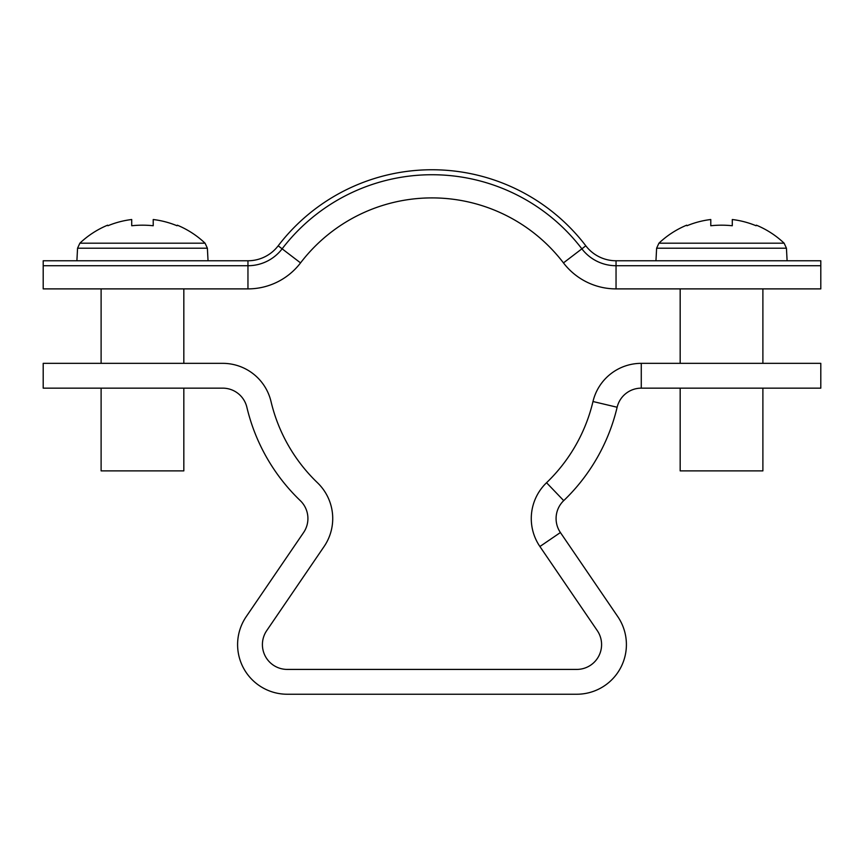 <?xml version="1.0" encoding="UTF-8"?>
<svg xmlns="http://www.w3.org/2000/svg" width="864" height="864" viewBox="0 0 864 864"><rect width="100%" height="100%" fill="white"/><g stroke="black" fill="none" stroke-linecap="round" stroke-linejoin="round"><path stroke-width="1.3" d="M560.401 532.526L539.903 546.512L597.272 630.612A24.818 24.818 0 0 1 576.763 669.416L287.237 669.416A24.818 24.818 0 0 1 266.728 630.612L324.097 546.512A49.637 49.637 0 0 0 317.455 482.728A165.445 165.445 0 0 1 271.015 401.522A49.637 49.637 0 0 0 222.728 363.344L43.2 363.344L43.2 388.152L222.728 388.152A24.818 24.818 0 0 1 246.866 407.246A190.264 190.264 0 0 0 300.283 500.634A24.818 24.818 0 0 1 303.599 532.526L246.229 616.626A49.637 49.637 0 0 0 287.237 694.235L576.763 694.235A49.637 49.637 0 0 0 617.771 616.626L560.401 532.526A24.818 24.818 0 0 1 563.717 500.634A190.264 190.264 0 0 0 617.134 407.246A24.818 24.818 0 0 1 641.272 388.152L820.8 388.152L820.8 363.344L641.272 363.344L641.272 388.152M539.903 546.512A49.637 49.637 0 0 1 546.545 482.728A165.445 165.445 0 0 0 592.985 401.522A49.637 49.637 0 0 1 641.272 363.344M616.043 260.766A38.048 38.048 0 0 1 585.814 245.808A193.568 193.568 0 0 0 278.186 245.808A38.048 38.048 0 0 1 247.957 260.766L43.2 260.766L43.2 288.889L247.957 288.889A66.182 66.182 0 0 0 300.542 262.894A165.445 165.445 0 0 1 563.458 262.894A66.182 66.182 0 0 0 616.043 288.889L820.8 288.889L820.8 265.723L616.043 265.723L616.043 288.889A66.182 66.182 0 0 1 563.458 262.894L581.872 248.832A43.016 43.016 0 0 0 616.043 265.723L616.043 260.766L820.8 260.766L820.8 265.723M278.186 245.808L282.128 248.832A43.016 43.016 0 0 1 247.957 265.723L43.2 265.723M247.957 260.766L247.957 288.889A66.182 66.182 0 0 0 300.542 262.894L282.128 248.832A188.611 188.611 0 0 1 581.872 248.832L585.814 245.808M205.07 243.194L207.382 248.216L77.555 248.216L79.866 243.194L205.07 243.194A91.001 91.001 0 0 0 177.314 225.18L177.023 225.752L177.314 225.18M101.11 388.152L101.11 470.88L183.827 470.88L183.827 388.152M79.866 243.194A91.001 91.001 0 0 1 107.622 225.18L107.914 225.752A90.353 90.353 0 0 1 131.717 219.521L131.717 225.752A90.774 81.238 180 0 1 153.22 225.752L153.22 219.521A90.353 90.353 0 0 1 177.023 225.752M153.22 225.752A90.774 81.238 180 0 0 131.717 225.752M107.914 225.752L107.622 225.18M787.104 260.766L786.445 248.216L656.618 248.216L658.93 243.194L784.134 243.194A91.001 91.001 0 0 0 756.378 225.18L756.086 225.752L756.378 225.18M680.173 388.152L680.173 470.88L762.89 470.88L762.89 388.152M732.283 225.752A90.774 81.238 180 0 0 710.78 225.752A90.774 81.238 180 0 1 732.283 225.752L732.283 219.521A90.353 90.353 0 0 1 756.086 225.752M686.977 225.752L686.686 225.18L686.977 225.752A90.353 90.353 0 0 1 710.78 219.521L710.78 225.752M658.93 243.194A91.001 91.001 0 0 1 686.686 225.18M592.985 401.522L617.134 407.246M546.545 482.728L563.717 500.634M207.382 248.216L208.04 260.766M183.827 363.344L183.827 288.889M101.11 363.344L101.11 288.889M77.555 248.216L76.896 260.766M656.618 248.216L655.96 260.766M680.173 363.344L680.173 288.889M762.89 363.344L762.89 288.889M786.445 248.216L784.134 243.194"/></g></svg>
